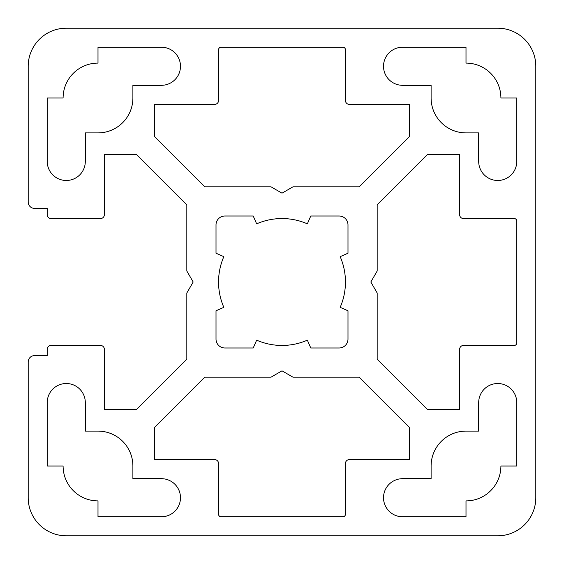 <?xml version="1.0" encoding="UTF-8"?>
<svg xmlns="http://www.w3.org/2000/svg" width="564" height="564" viewBox="0 0 564 564"><rect width="100%" height="100%" fill="white"/><g stroke="black" fill="none" stroke-linecap="round" stroke-linejoin="round"><path stroke-width="0.85" d="M349.257 459.66L409.534 459.66L409.534 427.484L359.226 377.175L292.991 377.175L282 370.83L271.009 377.175L204.774 377.175L154.465 427.484L154.465 459.66L214.743 459.66A3.807 3.807 0 0 1 218.55 463.467L218.55 514.227A2.538 2.538 0 0 0 221.088 516.765L342.912 516.765A2.538 2.538 0 0 0 345.45 514.227L345.45 463.467A3.807 3.807 0 0 1 349.257 459.66M28.2 66.27A38.07 38.07 0 0 1 66.27 28.2L497.73 28.2A38.07 38.07 0 0 1 535.8 66.27L535.8 497.73A38.07 38.07 0 0 1 497.73 535.8L66.27 535.8A38.07 38.07 0 0 1 28.2 497.73L28.2 361.947A6.345 6.345 0 0 1 34.545 355.602L47.235 355.602L47.235 349.257A3.807 3.807 0 0 1 51.042 345.45L100.533 345.45A3.807 3.807 0 0 1 104.34 349.257L104.34 409.534L136.516 409.534L186.825 359.226L186.825 292.991L193.17 282L186.825 271.009L186.825 204.774L136.516 154.465L104.34 154.465L104.34 214.743A3.807 3.807 0 0 1 100.533 218.55L51.042 218.55A3.807 3.807 0 0 1 47.235 214.743L47.235 208.398L34.545 208.398A6.345 6.345 0 0 1 28.2 202.053L28.2 66.27M132.892 466.005L132.892 478.695L161.445 478.695A19.035 19.035 0 0 1 180.48 497.73A19.035 19.035 0 0 1 161.445 516.765L97.995 516.765L97.995 500.902A34.898 34.898 0 0 1 63.097 466.005L47.235 466.005L47.235 402.555A19.035 19.035 0 0 1 66.27 383.52A19.035 19.035 0 0 1 85.305 402.555L85.305 431.107L97.995 431.107A34.898 34.898 0 0 1 132.892 466.005M97.995 132.892A34.898 34.898 0 0 0 132.892 97.995L132.892 85.305L161.445 85.305A19.035 19.035 0 0 0 180.48 66.27A19.035 19.035 0 0 0 161.445 47.235L97.995 47.235L97.995 63.097A34.898 34.898 0 0 0 63.097 97.995L47.235 97.995L47.235 161.445A19.035 19.035 0 0 0 66.27 180.48A19.035 19.035 0 0 0 85.305 161.445L85.305 132.892L97.995 132.892M253.229 216.012L256.641 223.837A63.45 63.45 0 0 1 307.359 223.837L310.771 216.012L339.105 216.012A8.883 8.883 0 0 1 347.988 224.895L347.988 253.229L340.162 256.641A63.45 63.45 0 0 1 340.162 307.359L347.988 310.771L347.988 339.105A8.883 8.883 0 0 1 339.105 347.988L310.771 347.988L307.359 340.162A63.45 63.45 0 0 1 256.641 340.162L253.229 347.988L224.895 347.988A8.883 8.883 0 0 1 216.012 339.105L216.012 310.771L223.837 307.359A63.45 63.45 0 0 1 223.837 256.641L216.012 253.229L216.012 224.895A8.883 8.883 0 0 1 224.895 216.012L253.229 216.012M431.107 478.695L431.107 466.005A34.898 34.898 0 0 1 466.005 431.107L478.695 431.107L478.695 402.555A19.035 19.035 0 0 1 497.73 383.52A19.035 19.035 0 0 1 516.765 402.555L516.765 466.005L500.902 466.005A34.898 34.898 0 0 1 466.005 500.902L466.005 516.765L402.555 516.765A19.035 19.035 0 0 1 383.52 497.73A19.035 19.035 0 0 1 402.555 478.695L431.107 478.695M459.66 214.743L459.66 154.465L427.484 154.465L377.175 204.774L377.175 271.009L370.83 282L377.175 292.991L377.175 359.226L427.484 409.534L459.66 409.534L459.66 349.257A3.807 3.807 0 0 1 463.467 345.45L514.227 345.45A2.538 2.538 0 0 0 516.765 342.912L516.765 221.088A2.538 2.538 0 0 0 514.227 218.55L463.467 218.55A3.807 3.807 0 0 1 459.66 214.743M409.534 104.34L349.257 104.34A3.807 3.807 0 0 1 345.45 100.533L345.45 49.773A2.538 2.538 0 0 0 342.912 47.235L221.088 47.235A2.538 2.538 0 0 0 218.55 49.773L218.55 100.533A3.807 3.807 0 0 1 214.743 104.34L154.465 104.34L154.465 136.516L204.774 186.825L271.009 186.825L282 193.17L292.991 186.825L359.226 186.825L409.534 136.516L409.534 104.34M431.107 85.305L402.555 85.305A19.035 19.035 0 0 1 383.52 66.27A19.035 19.035 0 0 1 402.555 47.235L466.005 47.235L466.005 63.097A34.898 34.898 0 0 1 500.902 97.995L516.765 97.995L516.765 161.445A19.035 19.035 0 0 1 497.73 180.48A19.035 19.035 0 0 1 478.695 161.445L478.695 132.892L466.005 132.892A34.898 34.898 0 0 1 431.107 97.995L431.107 85.305"/></g></svg>

